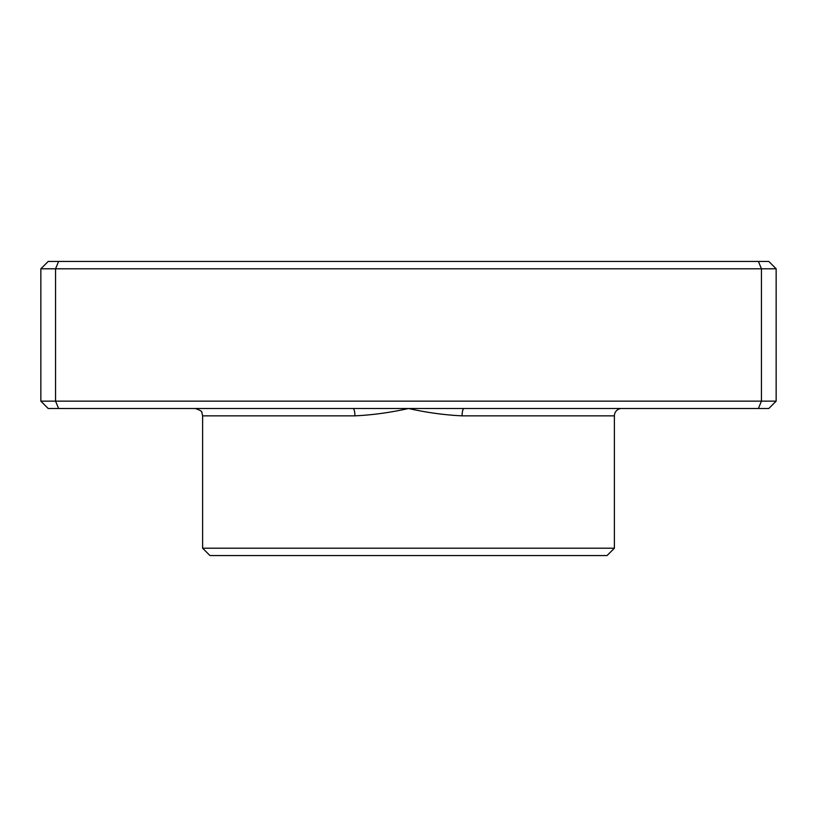 <?xml version="1.0" encoding="UTF-8"?>
<svg xmlns="http://www.w3.org/2000/svg" width="817" height="817" viewBox="0 0 817 817"><rect width="100%" height="100%" fill="white"/><g stroke="black" fill="none" stroke-linecap="round" stroke-linejoin="round"><path stroke-width="1.23" d="M464.015 408.5L48.203 408.5L40.85 401.147L776.15 401.147L768.797 408.5L464.015 408.5A7.353 1.91 -90 0 0 462.095 415.853C444.387 414.995 426.515 412.544 408.5 408.5C390.485 412.544 372.613 414.995 354.905 415.853L202.616 415.853L201.87 412.616C202.34 411.523 200.145 410.154 195.263 408.5M614.384 548.207L202.616 548.207L209.969 555.56L607.031 555.56L614.384 548.207L614.384 415.853A7.353 7.353 0 0 1 621.737 408.5M202.616 548.207L202.616 415.853M40.85 401.147L40.85 268.793L776.15 268.793L768.797 261.44L758.401 261.44L761.444 268.793L761.444 401.147L758.401 408.5M776.15 401.147L776.15 268.793M58.599 408.5L55.556 401.147L55.556 268.793L58.599 261.44L758.401 261.44M40.85 268.793L48.203 261.44L58.599 261.44M352.985 408.5A7.353 1.91 -90 0 1 354.905 415.853M614.384 415.853L462.095 415.853"/></g></svg>
